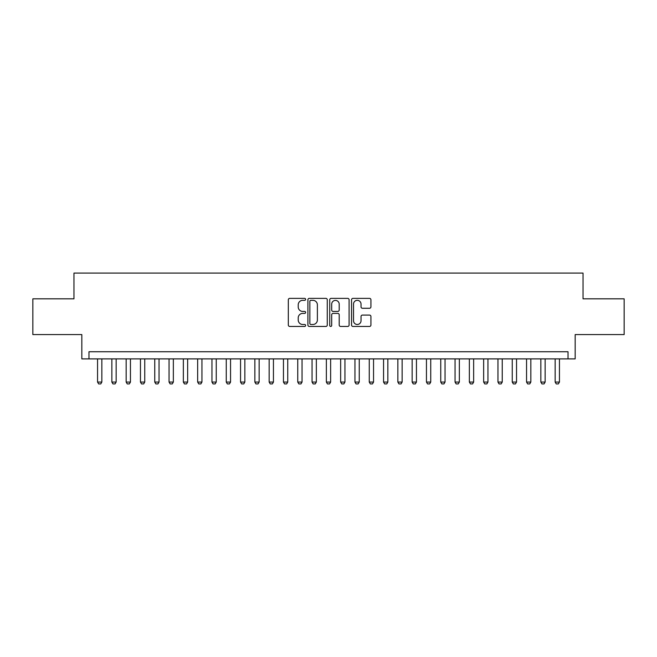 <?xml version="1.0" encoding="UTF-8"?>
<svg xmlns="http://www.w3.org/2000/svg" width="657" height="657" viewBox="0 0 657 657"><rect width="100%" height="100%" fill="white"/><g stroke="black" fill="none" stroke-linecap="round" stroke-linejoin="round"><path stroke-width="0.99" d="M305.62 299.362A0.986 0.986 0 0 0 304.634 298.377L289.729 298.377A1.404 1.404 0 0 0 288.324 299.781L288.324 325.043A1.404 1.404 0 0 0 289.729 326.447L304.634 326.447A0.986 0.986 0 0 0 305.62 325.47A0.986 0.986 0 0 0 304.634 324.484L302.705 324.484A4.492 4.492 0 0 1 298.221 319.992L298.221 317.889A4.492 4.492 0 0 1 302.705 313.397L304.634 313.397A0.986 0.986 0 0 0 305.62 312.412A0.986 0.986 0 0 0 304.634 311.426L302.705 311.426A4.492 4.492 0 0 1 298.221 306.942L298.221 304.832A4.492 4.492 0 0 1 302.705 300.339L304.634 300.339A0.986 0.986 0 0 0 305.62 299.362M369.521 308.273A1.404 1.404 0 0 0 370.926 306.868L370.926 299.781A1.404 1.404 0 0 0 369.521 298.377L352.957 298.377A1.404 1.404 0 0 0 351.552 299.781L351.552 325.043A1.404 1.404 0 0 0 352.957 326.447L369.521 326.447A1.404 1.404 0 0 0 370.926 325.043L370.926 316.485A1.404 1.404 0 0 0 369.521 315.081L362.434 315.081A1.404 1.404 0 0 0 361.03 316.485L361.03 320.731A3.753 3.753 0 0 1 357.277 324.484A3.753 3.753 0 0 1 353.523 320.731L353.523 304.092A3.753 3.753 0 0 1 357.277 300.339A3.753 3.753 0 0 1 361.03 304.092L361.03 306.868A1.404 1.404 0 0 0 362.434 308.273L369.521 308.273M568.026 358.886L575.171 358.886L575.171 334.577L624.15 334.577L624.15 298.828L583.038 298.828L583.038 273.09L73.962 273.09L73.962 298.828L32.85 298.828L32.85 334.577L81.829 334.577L81.829 358.886L568.026 358.886L568.026 351.741L88.974 351.741L88.974 358.886M327.268 299.781A1.404 1.404 0 0 0 325.872 298.377L309.307 298.377A1.404 1.404 0 0 0 307.903 299.781L307.903 325.043A1.404 1.404 0 0 0 309.307 326.447L325.872 326.447A1.404 1.404 0 0 0 327.268 325.043L327.268 299.781M331.128 298.377L347.693 298.377A1.404 1.404 0 0 1 349.097 299.781L349.097 325.043A1.404 1.404 0 0 1 347.693 326.447L340.605 326.447A1.404 1.404 0 0 1 339.201 325.043L339.201 314.802A1.404 1.404 0 0 0 337.797 313.397L333.099 313.397A1.404 1.404 0 0 0 331.695 314.802L331.695 325.47A0.986 0.986 0 0 1 330.709 326.447A0.986 0.986 0 0 1 329.732 325.47L329.732 299.781A1.404 1.404 0 0 1 331.128 298.377M310.851 300.339A0.986 0.986 0 0 0 309.866 301.325L309.866 323.499A0.986 0.986 0 0 0 310.851 324.484L312.888 324.484A4.492 4.492 0 0 0 317.38 319.992L317.38 304.832A4.492 4.492 0 0 0 312.888 300.339L310.851 300.339M339.201 304.166A3.753 3.753 0 0 0 335.448 300.413A3.753 3.753 0 0 0 331.695 304.166L331.695 310.03A1.404 1.404 0 0 0 333.099 311.426L337.797 311.426A1.404 1.404 0 0 0 339.201 310.03L339.201 304.166M97.556 358.886L97.556 382.054L101.843 382.054L101.843 358.886M101.843 382.054L100.776 383.91L98.632 383.91L97.556 382.054M111.854 358.886L111.854 382.054L116.149 382.054L116.149 358.886M116.149 382.054L115.074 383.91L112.93 383.91L111.854 382.054M126.16 358.886L126.16 382.054L130.447 382.054L130.447 358.886M130.447 382.054L129.372 383.91L127.228 383.91L126.16 382.054M140.458 358.886L140.458 382.054L144.745 382.054L144.745 358.886M144.745 382.054L143.678 383.91L141.526 383.91L140.458 382.054M154.756 358.886L154.756 382.054L159.043 382.054L159.043 358.886M159.043 382.054L157.976 383.91L155.832 383.91L154.756 382.054M169.054 358.886L169.054 382.054L173.349 382.054L173.349 358.886M173.349 382.054L172.274 383.91L170.13 383.91L169.054 382.054M183.352 358.886L183.352 382.054L187.647 382.054L187.647 358.886M187.647 382.054L186.572 383.91L184.428 383.91L183.352 382.054M197.658 358.886L197.658 382.054L201.945 382.054L201.945 358.886M201.945 382.054L200.87 383.91L198.726 383.91L197.658 382.054M211.956 358.886L211.956 382.054L216.243 382.054L216.243 358.886M216.243 382.054L215.176 383.91L213.032 383.91L211.956 382.054M226.254 358.886L226.254 382.054L230.55 382.054L230.55 358.886M230.55 382.054L229.474 383.91L227.33 383.91L226.254 382.054M240.552 358.886L240.552 382.054L244.847 382.054L244.847 358.886M244.847 382.054L243.772 383.91L241.628 383.91L240.552 382.054M254.859 358.886L254.859 382.054L259.145 382.054L259.145 358.886M259.145 382.054L258.07 383.91L255.926 383.91L254.859 382.054M269.156 358.886L269.156 382.054L273.443 382.054L273.443 358.886M273.443 382.054L272.376 383.91L270.224 383.91L269.156 382.054M283.454 358.886L283.454 382.054L287.741 382.054L287.741 358.886M287.741 382.054L286.674 383.91L284.53 383.91L283.454 382.054M297.752 358.886L297.752 382.054L302.048 382.054L302.048 358.886M302.048 382.054L300.972 383.91L298.828 383.91L297.752 382.054M312.059 358.886L312.059 382.054L316.346 382.054L316.346 358.886M316.346 382.054L315.27 383.91L313.126 383.91L312.059 382.054M326.357 358.886L326.357 382.054L330.643 382.054L330.643 358.886M330.643 382.054L329.576 383.91L327.424 383.91L326.357 382.054M340.655 358.886L340.655 382.054L344.941 382.054L344.941 358.886M344.941 382.054L343.874 383.91L341.73 383.91L340.655 382.054M354.952 358.886L354.952 382.054L359.248 382.054L359.248 358.886M359.248 382.054L358.172 383.91L356.028 383.91L354.952 382.054M369.259 358.886L369.259 382.054L373.546 382.054L373.546 358.886M373.546 382.054L372.47 383.91L370.326 383.91L369.259 382.054M383.557 358.886L383.557 382.054L387.844 382.054L387.844 358.886M387.844 382.054L386.776 383.91L384.624 383.91L383.557 382.054M397.855 358.886L397.855 382.054L402.141 382.054L402.141 358.886M402.141 382.054L401.074 383.91L398.93 383.91L397.855 382.054M412.153 358.886L412.153 382.054L416.448 382.054L416.448 358.886M416.448 382.054L415.372 383.91L413.228 383.91L412.153 382.054M426.45 358.886L426.45 382.054L430.746 382.054L430.746 358.886M430.746 382.054L429.67 383.91L427.526 383.91L426.45 382.054M440.757 358.886L440.757 382.054L445.044 382.054L445.044 358.886M445.044 382.054L443.968 383.91L441.824 383.91L440.757 382.054M455.055 358.886L455.055 382.054L459.342 382.054L459.342 358.886M459.342 382.054L458.274 383.91L456.13 383.91L455.055 382.054M469.353 358.886L469.353 382.054L473.648 382.054L473.648 358.886M473.648 382.054L472.572 383.91L470.428 383.91L469.353 382.054M483.651 358.886L483.651 382.054L487.946 382.054L487.946 358.886M487.946 382.054L486.87 383.91L484.726 383.91L483.651 382.054M497.957 358.886L497.957 382.054L502.244 382.054L502.244 358.886M502.244 382.054L501.168 383.91L499.024 383.91L497.957 382.054M512.255 358.886L512.255 382.054L516.542 382.054L516.542 358.886M516.542 382.054L515.474 383.91L513.322 383.91L512.255 382.054M526.553 358.886L526.553 382.054L530.84 382.054L530.84 358.886M530.84 382.054L529.772 383.91L527.628 383.91L526.553 382.054M540.851 358.886L540.851 382.054L545.146 382.054L545.146 358.886M545.146 382.054L544.07 383.91L541.926 383.91L540.851 382.054M555.157 358.886L555.157 382.054L559.444 382.054L559.444 358.886M559.444 382.054L558.368 383.91L556.224 383.91L555.157 382.054"/></g></svg>
